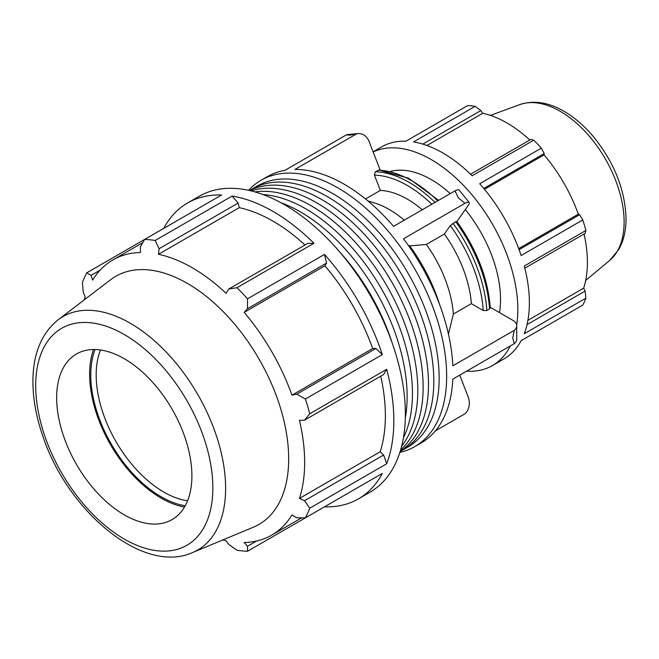 <?xml version="1.0" encoding="UTF-8"?>
<svg xmlns="http://www.w3.org/2000/svg" width="659" height="659" viewBox="0 0 659 659"><rect width="100%" height="100%" fill="white"/><g stroke="black" fill="none" stroke-linecap="round" stroke-linejoin="round"><path stroke-width="0.99" d="M405.318 418.045A150.68 86.996 -120 0 0 407.13 396.52A150.68 86.996 -120 0 0 281.039 202.783M392.196 343.051A150.68 86.996 -120 0 0 339.426 251.639M400.219 451.341A150.68 86.996 -120 0 0 428.474 384.197A150.68 86.996 -120 0 0 364.658 234.653A150.68 86.996 -120 0 0 249.654 190.558M400.647 449.899A150.68 86.996 -120 0 0 423.136 387.278A150.68 86.996 -120 0 0 363.364 242.232A150.68 86.996 -120 0 0 251.112 190.904M400.194 451.399A150.68 86.996 -120 0 0 402.608 450.097L407.937 447.016A150.68 86.996 -120 0 0 439.149 378.035A150.68 86.996 -120 0 0 373.373 226.399A150.68 86.996 -120 0 0 257.257 186.027L251.919 189.108A150.68 86.996 -120 0 0 249.588 190.542M402.608 450.097A150.68 86.996 -120 0 0 433.811 381.116A150.68 86.996 -120 0 0 368.035 229.48A150.68 86.996 -120 0 0 251.919 189.108M401.669 446.143A150.68 86.996 -120 0 0 417.798 390.359A150.68 86.996 -120 0 0 362.952 251.12A150.68 86.996 -120 0 0 254.876 191.901M403.423 437.815A150.68 86.996 -120 0 0 412.46 393.439A150.68 86.996 -120 0 0 262.966 194.537M524.811 268.197L585.101 233.385L585.9 230.469L524.259 266.055A122.393 70.661 60 0 1 524.259 333.734L585.9 298.148A122.393 70.661 -120 0 1 582.77 305.068L521.129 340.654A122.393 70.661 60 0 1 504.028 358.875L492.487 365.539A122.393 70.661 60 0 1 466.621 371.174M373.093 151.817L381.635 146.883A122.393 70.661 60 0 1 405.969 141.183L467.61 105.597A122.393 70.661 -120 0 1 475.164 106.346L413.522 141.932A122.393 70.661 60 0 1 472.132 175.772L533.774 140.186L530.849 139.411L470.559 174.223M483.755 188.458L544.227 153.539L541.327 148.16L479.686 183.746A122.393 70.661 60 0 1 521.129 255.527L582.77 219.941L579.566 214.735L519.086 249.654M422.806 144.099L480.881 110.564L475.164 106.346M426.941 145.474L482.709 113.274A113.826 65.719 60 0 1 529.82 140.005M480.881 110.564L482.709 113.274M484.472 189.314L544.079 154.898A113.826 65.719 60 0 1 578.305 214.183L579.566 214.735M544.227 153.539L544.079 154.898M518.699 248.6L578.305 214.183M527.9 320.348L583.676 288.148L585.101 291.08L527.027 324.615M584.072 233.978A113.826 65.719 60 0 1 587.4 262.348A113.826 65.719 60 0 1 583.676 288.148M585.9 298.148L585.101 291.08M521.129 340.654L541.327 328.989M305.002 245.008A158.885 91.733 -120 0 0 239.242 207.684L238.154 203.063L232.125 196.044L155.17 240.477A170.838 98.636 -120 0 0 144.618 239.431L221.581 194.998A170.838 98.636 -120 0 0 187.609 202.964A170.838 98.636 -120 0 0 163.729 228.401M313.931 243.278L307.901 243.336L228.797 289.004L236.976 287.711L313.931 243.278A170.838 98.636 -120 0 0 232.125 196.044M222.75 539.968A158.885 91.733 -120 0 0 226.086 540.751L228.797 544.433L236.976 550.216A170.838 98.636 -120 0 0 247.52 551.262L324.475 506.829A170.838 98.636 -120 0 0 358.447 498.871A170.838 98.636 -120 0 0 382.327 473.426L305.372 517.859A170.838 98.636 -120 0 0 309.738 508.204L386.693 463.771A170.838 98.636 -120 0 0 386.693 369.304L309.738 413.737A170.838 98.636 -120 0 0 305.372 399.041L382.327 354.608L375.894 348.471L372.681 348.545A158.885 91.733 -120 0 0 324.903 265.799L326.576 263.048L324.475 254.415L247.52 298.84A170.838 98.636 -120 0 0 236.976 287.711M382.327 354.608A170.838 98.636 -120 0 0 324.475 254.415M386.693 463.771L383.629 455.039L380.177 451.786A158.885 91.733 -120 0 0 380.729 376.182M380.177 451.786L299.45 498.393A158.885 91.733 -120 0 0 304.656 462.379A158.885 91.733 -120 0 0 299.45 420.368L304.524 420.178L383.629 374.501L386.693 369.304M142.781 242.652L112.862 259.926A158.885 91.733 -120 0 1 140.433 252.496L140.367 246.886L144.618 239.431L86.774 272.834A170.838 98.636 -120 0 0 82.4 282.489L83.314 292.464L85.159 296.649A158.885 91.733 -120 0 0 84.163 299.927M358.447 498.871L369.987 492.207A170.838 98.636 -120 0 0 398.234 457.107A170.838 98.636 -120 0 0 284.564 204.76A170.838 98.636 -120 0 0 199.15 196.3L187.609 202.964M256.573 541.031L247.471 546.286L247.52 551.262M247.471 546.286L244.184 542.538A158.885 91.733 -120 0 0 271.747 535.116A158.885 91.733 -120 0 0 291.962 514.959L296.789 517.809L305.372 517.859M383.629 455.039L304.524 500.716L309.738 508.204M304.524 500.716L299.45 498.393M309.738 413.737L304.524 420.178M375.894 348.471L296.789 394.148L305.372 399.041M372.681 348.545L291.962 395.153A158.885 91.733 -120 0 0 244.184 312.399L247.471 308.725L326.576 263.048M296.789 394.148L291.962 395.153M324.903 265.799L244.184 312.399M247.52 298.84L247.471 308.725M399.889 452.379A153.761 88.776 -120 0 0 414.816 446.596A153.761 88.776 -120 0 0 414.816 269.053A153.761 88.776 -120 0 0 261.063 180.286L267.373 176.637A153.761 88.776 -120 0 1 284.968 170.335L346.436 134.848L349.641 135.194L356.428 133.95A13.666 10.783 -95.1 0 1 358.249 133.588A13.666 10.783 -95.1 0 1 369.131 141.619L380.161 170.038M358.249 133.588L348.257 134.477A13.666 10.783 84.9 0 0 346.436 134.848M356.428 133.95L294.96 169.437A153.761 88.776 -120 0 1 393.538 226.35L454.998 190.863L458.359 197.964L464.999 203.293A13.666 2.891 -38.8 0 1 469.175 202.486A13.666 2.891 -38.8 0 1 468.187 205.468L456.885 221.556M438.589 200.336L408.58 178.218L378.867 169.989L375.317 171.777L374.419 175.146L380.342 190.418L365.531 198.969M469.175 202.486L459.183 190.056A13.666 2.891 141.2 0 0 454.998 190.863M464.999 203.293L403.53 238.78A153.761 88.776 -120 0 1 452.815 365.819L514.284 330.332L512.727 338.067L514.284 343.652L452.815 379.139A153.761 88.776 -120 0 1 421.126 442.955L414.816 446.596M456.596 221.968L455.699 221.721L450.286 225.609L444.364 234.044L426.332 244.448L408.761 245.996M490.247 307.267L512.727 320.249A13.666 7.892 180 0 1 516.73 325.826A13.666 7.892 180 0 1 514.284 330.332M448.441 334.097L453.343 314.071L471.374 303.659L483.22 310.504L486.836 310.504L489.538 308.947L490.28 307.852C487.915 278.18 476.745 249.366 456.786 221.416M459.735 375.144L468.187 396.924A13.666 10.783 -95.1 0 1 464.999 413.778L435.385 430.871M261.063 180.286A153.761 88.776 -120 0 0 248.591 190.319M439.668 304.713A119.592 69.047 -120 0 0 409.461 245.593M453.343 314.071A90.901 52.481 -120 0 0 426.332 244.448M404.231 220.18A90.901 52.481 -120 0 0 374.897 203.112L367.936 200.946M471.374 303.659A90.901 52.481 -120 0 0 444.364 234.044M422.262 209.768A90.901 52.481 -120 0 0 380.342 190.418M514.284 343.652A13.666 7.892 0 0 0 516.73 339.154L516.73 325.826M192.519 552.58L253.484 527.151A143.25 82.704 -120 0 0 288.675 458.845A143.25 82.704 -120 0 0 222.643 311.064A143.25 82.704 -120 0 0 110.638 279.721L58.124 319.804C42.028 332.91 33.634 352.45 32.95 378.423C32.546 396.767 35.866 416.101 42.917 436.415C67.893 511.606 143.135 574.829 192.519 552.58A134.766 77.811 -120 0 0 225.625 488.319A134.766 77.811 -120 0 0 163.498 349.295A134.766 77.811 -120 0 0 58.124 319.804M191.893 475.831A95.621 55.208 -120 0 0 147.814 377.187A95.621 55.208 -120 0 0 73.05 356.264A95.621 55.208 -120 0 0 76.469 464.397A95.621 55.208 -120 0 0 168.399 521.426A95.621 55.208 -120 0 0 191.893 475.831M373.142 151.957A122.393 70.661 60 0 1 472.701 195.707A122.393 70.661 60 0 1 516.672 325.142M510.288 345.959A122.393 70.661 60 0 1 492.487 365.539M499.506 312.613A97.919 56.534 -120 0 0 500.527 299.516A97.919 56.534 -120 0 0 465.312 209.562M450.254 193.606A97.919 56.534 -120 0 0 390.317 171.439M585.9 230.469A122.393 70.661 -120 0 0 582.77 219.941M541.327 148.16A122.393 70.661 -120 0 0 533.774 140.186M95.053 349.517A99.443 57.415 -120 0 0 111.363 444.248A99.443 57.415 -120 0 0 185.245 505.741M187.576 500.799A95.621 55.208 60 0 1 115.984 441.588A95.621 55.208 60 0 1 100.498 349.978M93.553 349.509A101.091 58.363 -120 0 0 110.547 444.726A101.091 58.363 -120 0 0 184.504 507.051M228.797 289.004L226.086 293.304A158.885 91.733 -120 0 0 158.522 254.292L159.05 248.74L238.154 203.063M155.17 240.477L159.05 248.74M112.862 259.926A158.885 91.733 -120 0 0 92.655 280.083L91.049 275.363L100.16 270.108M86.774 272.834L91.049 275.363M239.242 207.684L158.522 254.292M455.699 221.721A110.152 63.602 60 0 1 489.538 308.947M378.019 170.211A110.152 63.602 60 0 1 437.716 200.847M486.836 310.504A110.152 63.602 -120 0 0 452.988 223.286M435.014 202.404A110.152 63.602 -120 0 0 375.317 171.777M450.286 225.609A107.606 62.127 60 0 1 483.22 310.504M374.419 175.146A107.606 62.127 60 0 1 431.793 204.265M609.666 260.429L618.669 249.646C623.628 240.873 626.083 230.559 626.05 218.697C625.103 189.339 613.957 161.669 592.614 135.688C583.363 124.905 573.388 116.511 562.662 110.523C547.604 102.112 533.288 100.143 519.712 104.624A90.398 52.193 60 0 1 587.573 134.214A90.398 52.193 60 0 1 624.122 222.025A90.398 52.193 60 0 1 609.666 260.429L585.694 280.413M212.849 487.932A125.259 72.317 60 0 1 79.994 499.802A125.259 72.317 60 0 1 79.994 322.655A125.259 72.317 60 0 1 212.849 487.932M301.665 517.842L271.747 535.116M519.712 104.624L490.42 115.391"/></g></svg>
